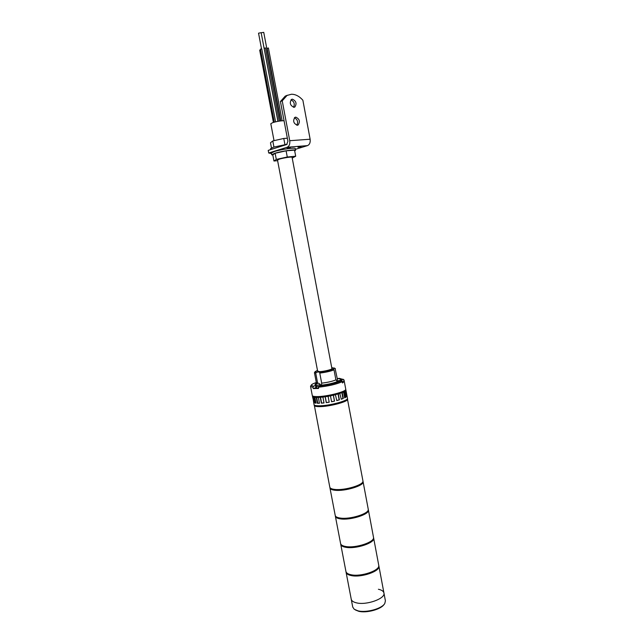 <?xml version="1.0" encoding="UTF-8"?>
<svg xmlns="http://www.w3.org/2000/svg" width="644" height="644" viewBox="0 0 644 644"><rect width="100%" height="100%" fill="white"/><g stroke="black" fill="none" stroke-linecap="round" stroke-linejoin="round"><path stroke-width="0.97" d="M347.374 398.717L362.942 480.915C364.399 484.691 344.725 490.704 334.8 489.432C331.741 489.094 330.074 488.345 329.809 487.178L314.264 404.987M347.607 399.111C348.831 401.558 328.826 406.863 319.013 406.63C315.979 406.597 314.369 406.195 314.183 405.422M362.862 481.656L362.886 481.768C364.327 485.504 344.902 491.444 335.105 490.181C332.079 489.851 330.436 489.102 330.171 487.943L330.163 487.87M368.231 509.171L368.239 509.203C369.777 513.421 350.223 519.684 340.257 518.058C337.182 517.615 335.508 516.746 335.218 515.442L329.969 488.015M362.942 481.318L363.087 481.728C364.552 485.512 344.886 491.533 334.952 490.253C331.893 489.915 330.227 489.158 329.969 487.991L329.961 487.589M368.183 510.048L368.183 510.048C369.704 514.226 350.4 520.408 340.555 518.798C337.528 518.364 335.87 517.502 335.58 516.214M373.496 537.273L373.504 537.313C375.13 541.974 355.681 548.471 345.683 546.498C342.6 545.959 340.901 544.969 340.587 543.528L335.379 516.279M368.255 509.597L368.392 510.008C369.93 514.242 350.376 520.505 340.41 518.871C337.343 518.428 335.661 517.559 335.371 516.246L335.347 515.852M384.033 604.458C381.111 609.361 366.404 613.338 358.66 611.277L355.335 609.924M351.238 599.226L352.735 607.075L354.232 609.256L357.951 610.826C366.211 613.032 381.948 608.693 384.79 603.484L385.41 600.852M383.929 592.955L383.937 593.003C385.716 598.534 366.492 605.497 356.422 602.84C353.323 602.1 351.592 600.876 351.23 599.178C351.592 600.876 353.323 602.1 356.422 602.84C366.492 605.497 385.716 598.534 383.937 593.003C383.534 591.216 381.691 589.968 378.406 589.26M345.273 390.111L345.281 390.135C346.424 392.349 327.144 397.372 317.709 397.268C314.787 397.268 313.242 396.913 313.073 396.213L313.065 396.165M260.627 49.161L261.577 48.976M259.886 50.184L260.562 49.813M267.292 48.276L268.234 48.099M264.338 48.203L265.288 48.018M347.398 399.127L347.398 399.143C348.605 401.566 328.859 406.807 319.158 406.573C316.164 406.541 314.578 406.147 314.393 405.382L314.328 405.044M345.409 389.926L345.909 390.014L347.454 398.282C348.678 400.721 328.665 406.018 318.852 405.792C315.818 405.768 314.208 405.366 314.022 404.601L312.662 395.98M319.432 403.136L317.379 403.273L319.464 403.273L318.345 397.404L320.245 397.3L321.364 403.176L324.013 402.935L322.894 397.05L325.148 396.768L326.267 402.653L329.213 402.194L328.094 396.302L330.469 395.867L331.579 401.759L334.526 401.132L331.563 401.663M317.379 403.273L316.26 397.42L314.9 397.332L316.011 403.168L314.699 402.935L313.588 397.115L312.887 396.849L313.998 402.653L312.445 396.342M345.909 390.014L346.979 396.028L346.504 396.1M345.474 390.819L345.377 390.312L344.991 390.892L345.514 390.811L346.601 396.624L346.979 396.028M345.514 390.811L344.846 391.327L345.941 397.155L344.629 397.67M345.466 397.195L344.371 391.375L343.091 392.075L343.566 392.027L344.661 397.871L345.941 397.155M343.566 392.027L342.23 392.615L343.324 398.467L341.248 399.103M342.946 398.475L341.843 392.615L339.791 393.371L341.272 399.24L343.324 398.467M340.169 393.371L338.285 393.967L339.396 399.844L336.74 400.471M339.147 399.803L338.036 393.927L335.403 394.651L336.764 400.576L339.396 399.844M335.653 394.692L333.407 395.239L334.526 401.132M328.094 396.302L325.148 396.768M334.429 401.051L333.318 395.158L330.469 395.867M344.371 391.375L344.846 391.327M345.377 390.312L345.9 390.232M312.887 396.849L313.403 396.736L312.984 396.31L312.461 396.414M314.9 397.332L313.588 397.115M318.345 397.404L316.26 397.42M322.894 397.05L320.245 397.3M317.75 403.128L316.639 397.284M323.996 402.83L321.364 403.176M321.606 403.047L320.487 397.171M315.971 402.951L314.699 402.935M315.166 402.798L314.055 396.986M313.081 396.809L312.984 396.31M329.197 402.098L326.267 402.653M326.347 402.54L325.228 396.656M261.496 48.775L258.542 33.182L261.15 32.683L277.926 121.338M261.166 32.755L263.742 32.353L280.486 120.935M317.597 371.024L319.561 371.652C323.852 371.564 332.578 369.39 332.111 368.537L331.853 368.328M315.777 385.45L313.443 386.255L312.976 387.31L310.545 386.408L310.875 385.724M317.669 383.381L315.745 373.222L314.634 372.385M343.453 379.533L344.282 381.425L342.487 382.971L342.254 381.715C336.232 384.323 328.263 386.159 318.329 387.213L318.796 386.15C328.078 385.144 335.564 383.43 341.256 380.998L337.488 381.514L335.902 379.888L334.011 369.865C330.324 371.314 325.574 372.385 319.762 373.085L319.537 372.103L318.514 372.007L316.615 372.208L315.745 373.222M315.946 387.608L313.217 388.565L318.571 388.477L318.329 387.213M310.553 386.424L312.284 395.513C312.461 396.237 314.071 396.599 317.098 396.591C326.902 396.696 346.947 391.48 345.748 389.193L344.041 380.081M313.217 388.565L312.976 387.31M316.309 382.512C313.25 383.55 311.559 384.444 311.245 385.201L313.443 386.255M335.089 368.497L337.303 378.801M344.049 380.177L343.059 379.469L341.545 379.686M343.059 379.469L340.016 378.511M339.114 378.495L337.247 378.543M319.762 373.085L321.678 383.14L321.493 385.184L318.764 386.223M317.476 370.356L315.141 371.652L316.615 372.208M319.537 372.103C325.268 371.451 329.889 370.413 333.391 368.972L334.011 369.865M335.411 368.779L334.421 368.191L333.391 368.972M334.421 368.191L331.732 367.652M344.282 381.425L342.246 381.715L341.256 380.998M274.03 140.666L270.81 123.728L272.605 122.674C276.807 121.394 280.615 120.742 284.052 120.726M317.693 371.524L277.483 160.01L279.367 159.132C283.408 157.877 292.247 156.564 292.07 157.249L331.95 368.827M315.793 385.506L320.438 384.621C319.295 383.454 318.506 383.019 318.072 383.317C318.265 383.051 315.544 383.896 315.793 385.506L316.027 386.416L317.661 386.384L316.357 386.561L316.679 388.243L318.482 387.986M315.922 386.183L316.357 386.561M320.567 385.531L320.438 384.621M315.689 386.263L316.003 387.93L316.679 388.243M337.166 381.369L336.941 380.652C338.181 380.87 339.702 380.62 341.497 379.896L341.723 380.62L341.079 381.007L341.714 380.572M342.004 380.676L342.189 381.667M277.508 160.115L279.303 159.14C283.392 157.869 292.336 156.54 292.159 157.233L292.094 157.369M277.612 160.67L273.958 161.008L272.798 154.938L275.125 153.272L286.105 150.833L294.541 150.124L295.693 156.242L292.223 158.062M273.958 161.008L276.3 159.414L287.272 157.007L295.693 156.242M275.125 153.272L276.3 159.414M286.105 150.833L287.272 157.007M272.831 155.099L271.688 154.777L271.357 153.039L274.392 151.541C280.985 149.4 295.524 147.307 295.234 148.523L295.564 150.269L294.694 150.954M271.688 154.777L274.73 153.304C281.315 151.179 295.854 149.078 295.564 150.269M290.396 147.677L287.135 148.144L290.396 147.677M301.167 146.8L297.963 147.267L301.167 146.8M293.93 107.298L294.791 107.065C296.997 103.644 296.2 101.011 292.408 99.168L291.515 99.409C289.325 102.863 290.138 105.495 293.93 107.298M290.959 99.852C294.147 101.486 295.008 103.958 293.543 107.274M297.287 125.234L298.075 125.017C300.354 121.587 299.581 118.955 295.773 117.136L294.944 117.353C292.69 120.822 293.471 123.447 297.287 125.234M294.389 117.78C297.552 119.462 298.365 121.933 296.828 125.21M295.387 149.336L307.494 145.616C309.627 144.626 310.505 142.493 310.126 139.217L302.873 100.231C299.363 96.254 295.572 94.257 291.482 94.233L287.039 95.441L282.225 100.85L280.43 101.519L285.244 96.117L287.441 95.223M280.43 101.519L287.924 141.286L286.636 144.554L268.218 150.374L268.725 153.006L287.144 147.243C289.269 146.236 290.13 144.063 289.736 140.706L282.225 100.85M268.725 153.006L271.454 153.554M271.462 147.919L270.48 142.775L272.782 140.947L283.771 138.46L287.345 138.21M273.942 147.025L272.782 140.947M284.93 144.586L283.771 138.46M270.697 149.593L270.528 148.675L273.555 147.146L287.16 144.256M373.456 538.215C374.88 542.836 355.794 549.171 345.981 547.231C343.011 546.708 341.344 545.758 340.966 544.389M378.728 565.199L378.736 565.247C380.443 570.343 361.107 577.08 351.069 574.754C347.977 574.118 346.263 573.007 345.925 571.445L340.748 544.365M373.536 537.7L373.657 538.11C375.283 542.787 355.834 549.292 345.836 547.303C342.753 546.764 341.054 545.774 340.74 544.333L340.708 543.939M378.704 566.237C379.984 571.292 361.131 577.74 351.366 575.478C348.452 574.875 346.778 573.852 346.327 572.395M378.777 565.625L378.889 566.036C380.588 571.156 361.26 577.893 351.222 575.559C348.13 574.915 346.416 573.812 346.078 572.242L346.037 571.856M315.922 387.616L315.528 385.531M315.769 385.184C314.586 384.862 314.755 384.307 316.276 383.51M321.678 383.14C327.49 382.48 332.232 381.393 335.902 379.888M316.22 383.631L316.349 382.705L317.653 383.236M337.488 381.514C333.318 383.196 327.981 384.42 321.493 385.184M338.937 378.551L341.497 379.896M337.005 380.532L336.941 380.652C336.957 379.791 337.343 379.179 338.1 378.801C338.929 377.956 340.08 378.278 341.562 379.783M289.736 140.706L310.126 139.217M287.144 147.243L307.494 145.616M368.239 509.203L363.087 481.728M373.504 537.313L368.392 510.008M378.889 566.036L385.418 600.9M260.426 49.089L274.288 122.159M261.738 48.847L275.568 121.837M259.693 50.119L273.41 122.408M267.091 48.211L280.824 120.895M268.395 47.962L282.136 120.766M264.137 48.131L277.991 121.33M265.449 47.881L279.295 121.104M314.449 372.747L316.349 382.705M311.245 385.201L310.569 386.175M342.962 379.203L343.944 379.863M315.141 371.652L314.457 372.635M334.381 368.022L335.371 368.682M294.244 107.258L294.791 107.065M297.52 125.202L298.075 125.017M285.244 96.117L287.039 95.441M378.736 565.247L373.657 538.11M351.23 599.178L346.086 572.283"/></g></svg>
